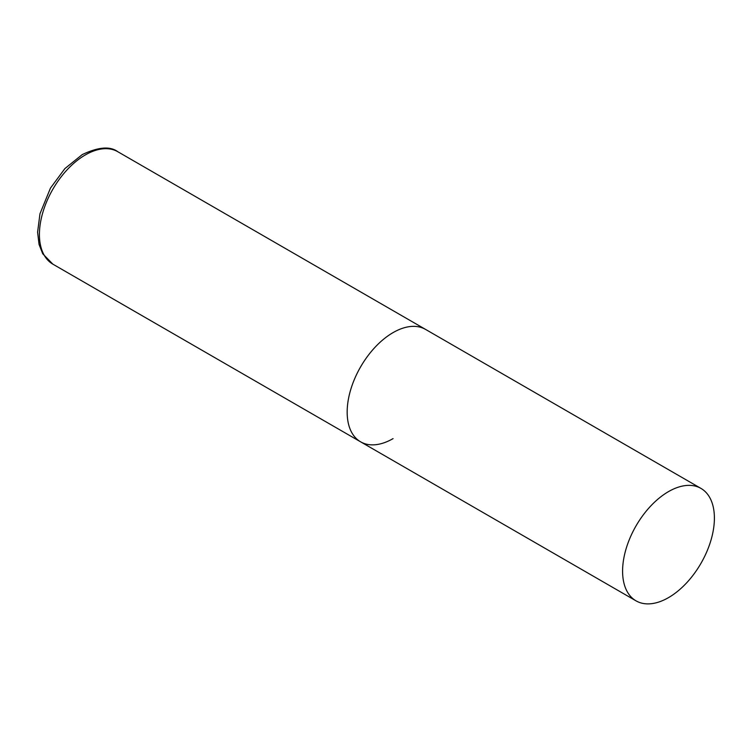 <?xml version="1.0" encoding="UTF-8"?>
<svg xmlns="http://www.w3.org/2000/svg" width="752" height="752" viewBox="0 0 752 752"><rect width="100%" height="100%" fill="white"/><g stroke="black" fill="none" stroke-linecap="round" stroke-linejoin="round"><path stroke-width="1.13" d="M393.07 438.613A64.916 37.478 -60 0 1 360.612 441.828A64.916 37.478 -60 0 1 350.658 389.809A64.916 37.478 -60 0 1 393.07 332.61A64.916 37.478 -60 0 1 425.529 329.395A64.916 37.478 120 0 0 375.502 346.785A64.916 37.478 120 0 0 347.17 412.115A64.916 37.478 120 0 0 360.612 441.828L52.866 264.159A64.916 37.478 -60 0 1 42.92 212.139A64.916 37.478 -60 0 1 85.333 154.931A64.916 37.478 -60 0 1 117.791 151.716C110.149 146.001 98.296 146.969 82.212 154.621L64.907 168.57L50.469 188.094L39.969 213.784L37.6 232.142L39.048 244.409L42.751 253.8L52.866 264.159M714.4 518.128A64.916 37.478 120 0 0 700.958 488.405A64.916 37.478 120 0 0 650.931 505.795A64.916 37.478 120 0 0 622.59 571.125A64.916 37.478 120 0 0 636.032 600.848A64.916 37.478 120 0 0 686.059 583.458A64.916 37.478 120 0 0 714.4 518.128M700.958 488.405L117.791 151.716M360.612 441.828L636.032 600.848"/></g></svg>
